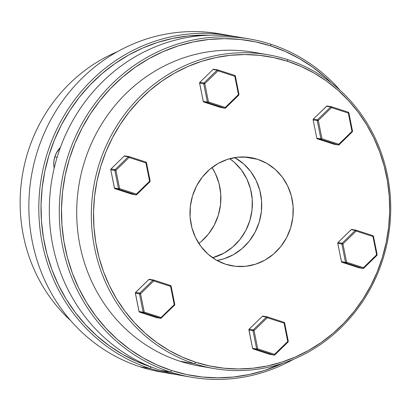 <?xml version="1.0" encoding="UTF-8"?>
<svg xmlns="http://www.w3.org/2000/svg" width="411" height="411" viewBox="0 0 411 411"><rect width="100%" height="100%" fill="white"/><g stroke="black" fill="none" stroke-linecap="round" stroke-linejoin="round"><path stroke-width="0.62" d="M268.172 54.802L253.551 52.269A159.196 149.414 99.8 0 0 81.311 173.247A159.196 149.414 99.8 0 0 179.905 361.207L194.526 363.74L195.61 362.199A157.48 147.806 -80.2 0 1 100.834 166.136A157.48 147.806 -80.2 0 1 287.597 61.321L287.515 59.585A159.196 149.414 99.8 0 0 98.717 165.535A159.196 149.414 99.8 0 0 194.526 363.74A159.196 149.414 -80.2 0 1 95.933 175.78A159.196 149.414 -80.2 0 1 268.172 54.802A159.196 149.414 -80.2 0 1 287.515 59.585A159.196 149.414 -80.2 0 1 386.109 247.545A159.196 149.414 -80.2 0 1 213.869 368.523A159.196 149.414 -80.2 0 1 194.526 363.74L179.905 361.207A159.196 149.414 -80.2 0 1 82.272 169.414A159.196 149.414 -80.2 0 1 260.826 53.728M249.903 39.05L239.947 37.329A171.593 161.055 99.8 0 0 54.293 167.729A171.593 161.055 99.8 0 0 160.562 370.332L170.519 372.058L171.603 370.517A169.877 159.442 -80.2 0 1 69.361 159.016A169.877 159.442 -80.2 0 1 270.834 45.95L270.751 44.208A171.593 161.055 99.8 0 0 67.245 158.415A171.593 161.055 99.8 0 0 170.519 372.058A171.593 161.055 -80.2 0 1 64.244 169.455A171.593 161.055 -80.2 0 1 249.903 39.05A171.593 161.055 -80.2 0 1 270.751 44.208A171.593 161.055 -80.2 0 1 340.144 90.353A171.593 161.055 99.8 0 0 270.751 44.208L270.834 45.95L255.709 41.907L240.255 39.466L224.617 38.649L208.942 39.466L193.391 41.912L178.107 45.955L163.234 51.56L148.921 58.675L135.306 67.234L122.519 77.15L110.682 88.324L99.909 100.659L90.302 114.027L81.959 128.299L74.956 143.347L69.361 159.016L65.231 175.158L62.6 191.618L61.501 208.243L61.933 224.863L63.905 241.324L67.389 257.471L72.357 273.14L78.758 288.183L86.531 302.455L95.599 315.823L105.879 328.153L117.269 339.327L129.66 349.242L142.93 357.796L156.956 364.911L171.603 370.517L186.728 374.56L202.181 377L217.82 377.817L233.494 377L249.045 374.555L264.33 370.511L282.778 363.293A169.877 159.442 -80.2 0 1 171.603 370.517L170.519 372.058L160.562 370.332A171.593 161.055 -80.2 0 1 54.935 165.119A171.593 161.055 -80.2 0 1 244.91 38.274M257.64 159.309A54.91 51.539 -80.2 0 1 291.651 224.139A54.91 51.539 -80.2 0 1 232.241 265.866A54.91 51.539 -80.2 0 1 225.567 264.216A54.91 51.539 -80.2 0 1 191.562 199.386A54.91 51.539 -80.2 0 1 250.972 157.654A54.91 51.539 -80.2 0 1 257.64 159.309L244.134 156.966L257.64 159.309L266.909 163.419L275.206 169.389L282.208 176.987L287.654 185.921L291.327 195.847L293.089 206.384L292.873 217.131L290.69 227.668L286.616 237.599L280.816 246.533L273.505 254.132L264.972 260.101L255.539 264.216L245.573 266.313L235.452 266.313L225.567 264.216L216.299 260.106L208.002 254.137L201 246.538L195.554 237.604L191.88 227.679L190.118 217.136L190.334 206.394L192.518 195.852L196.592 185.926L202.392 176.992L209.702 169.389L218.236 163.419L227.668 159.309L237.635 157.213L247.756 157.213L257.64 159.309M216.946 260.471A54.91 51.539 99.8 0 0 260.877 215.097A54.91 51.539 99.8 0 0 234.753 157.598L243.697 163.932L250.7 171.531L256.145 180.465L259.819 190.391L261.581 200.933L261.365 211.675L259.182 222.217L255.108 232.143L249.307 241.082L242.002 248.681L233.463 254.65L224.031 258.76L216.946 260.471M195.61 362.199L209.631 365.949L223.959 368.21L238.457 368.965L252.981 368.21L267.402 365.944L281.571 362.194L295.355 356.995L308.62 350.398L321.243 342.466L333.1 333.28L344.074 322.918L354.061 311.487L362.964 299.095L370.696 285.861L377.19 271.912L382.374 257.389L386.206 242.423L388.642 227.16L389.664 211.752L389.263 196.345L387.434 181.087L384.203 166.121L379.6 151.592L373.666 137.649L366.463 124.415L358.053 112.023L348.528 100.597L337.965 90.235L326.483 81.044L314.179 73.117L301.176 66.52L287.597 61.321L273.577 57.576L259.249 55.315L244.756 54.555L230.227 55.315L215.806 57.581L201.637 61.326L187.853 66.525L174.588 73.122L161.965 81.054L150.107 90.245L139.134 100.608L129.152 112.039L120.248 124.43L112.511 137.664L106.017 151.608L100.834 166.136L97.001 181.102L94.566 196.36L93.544 211.768L93.949 227.18L95.773 242.439L99.005 257.404L103.608 271.928L109.542 285.876L116.745 299.105L125.155 311.497L134.685 322.928L145.242 333.29L156.73 342.476L169.029 350.408L182.032 357.005L195.61 362.199L194.526 363.74A159.196 149.414 99.8 0 0 383.324 257.784A159.196 149.414 99.8 0 0 287.515 59.585L287.597 61.321A157.48 147.806 -80.2 0 1 382.374 257.389A157.48 147.806 -80.2 0 1 195.61 362.199M331.317 82.888L325.168 77.14L312.776 67.224L299.506 58.67L285.481 51.555L270.834 45.95A169.877 159.442 -80.2 0 1 331.317 82.888M186.404 376.265A171.593 161.055 -80.2 0 1 160.562 370.332A171.593 161.055 99.8 0 0 181.415 375.49L191.367 377.211A171.593 161.055 -80.2 0 1 170.519 372.058A171.593 161.055 99.8 0 0 293.603 359.229A171.593 161.055 -80.2 0 1 191.367 377.211M206.589 367.064A159.196 149.414 -80.2 0 1 179.905 361.207A159.196 149.414 99.8 0 0 199.248 365.99L213.869 368.523M341.562 261.946L341.464 261.55M373.265 235.878L372.916 235.642L372.957 236.515L373.507 236.294L372.926 235.647L356.101 230.191A0.858 0.293 108 0 1 356.126 231.059L356.085 230.191A0.858 0.807 99.8 0 0 355.299 230.386L356.126 231.059L355.299 230.386L342.122 243.23L355.299 230.386L351.215 229.677L338.037 242.521L342.122 243.23L342.954 243.908L356.126 231.059L372.957 236.515L356.126 231.059L342.954 243.908L346.607 262.208L363.432 267.659L376.61 254.815L372.957 236.515A0.858 0.293 -72 0 0 372.926 235.647A0.858 0.293 -72 0 0 372.916 235.642L356.116 230.201M337.816 243.25L337.791 243.343A0.858 0.807 -80.2 0 1 338.037 242.521L338.037 242.521A0.858 0.807 99.8 0 0 337.791 243.343L341.875 244.052L345.528 262.352L346.062 262.973L341.978 262.269L358.808 267.72L362.892 268.429L346.062 262.973L346.607 262.208L342.954 243.908L342.122 243.23A0.858 0.807 99.8 0 0 341.875 244.052L337.791 243.343L341.443 261.643L345.528 262.352L341.875 244.052L342.954 243.908L341.875 244.052A0.858 0.807 -80.2 0 1 342.122 243.23L338.037 242.521L351.215 229.677L355.299 230.386A0.858 0.807 -80.2 0 1 356.085 230.191L356.167 230.252M356.101 230.191L351.898 229.456L351.215 229.677A0.858 0.807 -80.2 0 1 352.001 229.482A0.858 0.807 99.8 0 0 351.215 229.677L351.143 229.749M341.428 261.571L341.443 261.643A0.858 0.807 99.8 0 0 341.978 262.269L346.062 262.973A0.858 0.807 -80.2 0 1 345.528 262.352L346.607 262.208L345.528 262.352L341.443 261.643L337.791 243.343M358.777 267.71A0.858 0.293 -72 0 0 358.793 267.72A0.858 0.807 99.8 0 0 358.911 267.746L362.995 268.455L363.74 268.224L376.913 255.375L376.61 254.815L376.913 255.375L377.154 254.594L373.455 236.268L372.957 236.515L376.61 254.815L377.154 254.594L363.432 267.659L346.607 262.208A0.858 0.293 108 0 1 346.062 262.973L362.892 268.429A0.858 0.293 -72 0 0 363.432 267.659L363.74 268.224L363.432 267.659L362.892 268.429A0.858 0.807 99.8 0 0 363.678 268.234A0.858 0.807 -80.2 0 1 362.892 268.429L358.808 267.72L341.582 262.007L337.739 243.317L337.97 242.603M358.726 267.664L358.911 267.746A0.858 0.807 -80.2 0 1 358.808 267.72A0.858 0.293 -72 0 0 358.808 267.72L341.978 262.269A0.858 0.293 108 0 1 341.967 262.264L341.582 262.007M334.585 144.287L338.253 144.98L321.428 139.529L317.343 138.82L334.169 144.276L317.343 138.82L321.428 139.529L321.967 138.759L338.798 144.215L351.97 131.366L348.317 113.066L331.492 107.615L318.32 120.459L321.967 138.759L318.32 120.459L317.235 120.603L313.151 119.894L316.804 138.194L320.888 138.903L317.235 120.603L320.888 138.903L321.967 138.759L320.888 138.903A0.858 0.807 99.8 0 0 321.428 139.529A0.858 0.807 -80.2 0 1 320.888 138.903L316.804 138.194L313.151 119.894L317.235 120.603L318.32 120.459L317.487 119.786L330.66 106.937L326.868 106.048M326.504 106.3L313.403 119.077L317.487 119.786A0.858 0.807 99.8 0 0 317.235 120.603A0.858 0.807 -80.2 0 1 317.487 119.786L318.32 120.459L331.492 107.615L330.66 106.937L317.487 119.786L313.403 119.077A0.858 0.807 99.8 0 0 313.151 119.894L313.151 119.894A0.858 0.807 -80.2 0 1 313.403 119.077L313.357 119.226M331.533 106.803L331.451 106.742A0.858 0.293 108 0 1 331.466 106.747L331.477 106.752A0.858 0.293 108 0 1 331.492 107.615L331.451 106.742L330.66 106.937L331.492 107.615L348.317 113.066A0.858 0.293 -72 0 0 348.292 112.198A0.858 0.293 -72 0 0 348.276 112.198L331.348 106.716A0.858 0.807 -80.2 0 1 331.451 106.742L331.035 106.726M316.789 138.127L316.804 138.194A0.858 0.807 99.8 0 0 317.343 138.82A0.858 0.807 -80.2 0 1 316.804 138.194L313.141 119.822M348.353 112.254L348.317 113.066L348.867 112.85L348.317 113.066L352.278 131.931L351.97 131.366L338.798 144.215L321.967 138.759A0.858 0.293 108 0 1 321.428 139.529L338.253 144.98A0.858 0.293 -72 0 0 338.798 144.215L338.253 144.98L339.106 144.77L338.798 144.215L339.044 144.785A0.858 0.807 -80.2 0 1 338.253 144.98L338.669 144.996M313.403 119.077L326.575 106.233L330.66 106.937A0.858 0.807 -80.2 0 1 331.348 106.716L327.264 106.012A0.858 0.807 99.8 0 0 326.575 106.233M317.343 138.82L317.343 138.82A0.858 0.293 108 0 1 317.328 138.815A0.858 0.293 108 0 1 317.323 138.815L316.753 138.168M352.217 131.941L339.106 144.775L338.356 145.006L334.153 144.271A0.858 0.293 -72 0 0 334.153 144.271A0.858 0.293 -72 0 0 334.169 144.276A0.858 0.807 99.8 0 0 334.379 144.312M338.253 144.98L334.169 144.276M351.97 131.366L352.52 131.15L351.97 131.366M348.816 112.82A0.858 0.807 99.8 0 0 348.307 112.208L331.466 106.747M326.951 106.023A0.858 0.807 -80.2 0 1 327.264 106.012L326.909 106.023A0.858 0.272 76.2 0 1 326.951 106.023M199.669 83.012L199.612 82.662L200.142 82.863M220.635 107.477A0.858 0.293 -72 0 0 220.645 107.482L203.82 102.026A0.858 0.293 108 0 1 203.82 102.026A0.858 0.807 -80.2 0 1 203.296 101.404A0.858 0.807 99.8 0 0 203.835 102.031L207.92 102.74A0.858 0.807 -80.2 0 1 207.38 102.113L203.245 101.378L199.592 83.079L203.296 101.404L207.38 102.113L203.728 83.813L199.643 83.104L203.728 83.813L207.38 102.113A0.858 0.807 99.8 0 0 207.92 102.74L203.835 102.031L220.661 107.487L224.745 108.191L207.92 102.74L224.745 108.191A0.858 0.293 -72 0 0 225.29 107.425L238.462 94.576L234.809 76.276L217.984 70.826L204.812 83.669L208.459 101.969L225.29 107.425L208.459 101.969A0.858 0.293 108 0 1 207.92 102.74A0.858 0.293 -72 0 0 208.459 101.969L207.38 102.113L208.459 101.969L204.812 83.669L203.728 83.813L204.812 83.669L203.979 82.996L217.152 70.147L213.068 69.438L199.895 82.287L203.979 82.996L203.728 83.813A0.858 0.807 -80.2 0 1 203.979 82.996L204.812 83.669L217.984 70.826L217.152 70.147L203.979 82.996L199.895 82.287A0.858 0.807 99.8 0 0 199.643 83.104L199.844 82.436M225.536 107.995L225.536 107.995A0.858 0.807 -80.2 0 1 224.745 108.191A0.858 0.807 99.8 0 0 225.536 107.995L225.29 107.425A0.858 0.293 108 0 1 224.745 108.191L220.661 107.487A0.858 0.293 -72 0 0 220.661 107.487A0.858 0.807 99.8 0 0 220.871 107.523M234.799 75.419A0.858 0.807 99.8 0 1 235.308 76.03L234.784 75.408A0.858 0.293 -72 0 0 234.768 75.408A0.858 0.293 108 0 1 234.784 75.408A0.858 0.293 108 0 1 234.809 76.276A0.858 0.293 -72 0 0 234.784 75.408L217.958 69.957A0.858 0.293 -72 0 0 217.943 69.952A0.858 0.807 99.8 0 0 217.152 70.147L217.984 70.826A0.858 0.293 -72 0 0 217.958 69.957A0.858 0.293 108 0 1 217.984 70.826L234.809 76.276L235.359 76.061L234.809 76.276L238.462 94.576L239.012 94.36L238.462 94.576L238.77 95.141L238.462 94.576L225.29 107.425L225.593 107.985L224.848 108.216L220.764 107.512A0.858 0.807 -80.2 0 1 220.661 107.487A0.858 0.293 108 0 1 220.645 107.482L220.764 107.512M203.805 102.02A0.858 0.293 -72 0 0 203.82 102.026A0.858 0.293 -72 0 0 203.835 102.031L220.645 107.482M225.593 107.985L238.77 95.141L238.935 94.422M203.82 102.026L203.245 101.378L199.643 83.104M235.359 76.061L238.961 94.33M234.768 75.408L217.969 69.962M199.664 82.662A0.858 0.807 -80.2 0 1 199.895 82.287L212.996 69.51M199.895 82.287L213.068 69.438A0.858 0.807 -80.2 0 1 213.859 69.248A0.858 0.807 99.8 0 0 213.068 69.438L217.152 70.147A0.858 0.807 -80.2 0 1 217.943 69.952M213.068 69.438L213.756 69.223L217.958 69.957M131.761 194.131A0.858 0.293 -72 0 0 131.777 194.136L131.895 194.167A0.858 0.807 -80.2 0 1 131.787 194.141L114.612 188.454A0.858 0.807 99.8 0 0 114.962 188.69L131.787 194.141L135.871 194.85L119.046 189.394L114.962 188.69L119.046 189.394L135.871 194.85A0.858 0.807 99.8 0 0 136.663 194.655L136.663 194.655A0.858 0.807 -80.2 0 1 135.871 194.85A0.858 0.293 -72 0 0 136.416 194.079L149.589 181.236L145.936 162.936L129.111 157.48L115.938 170.324L119.591 188.623L136.416 194.079L136.724 194.644L136.416 194.079L135.871 194.85L131.787 194.141A0.858 0.807 99.8 0 0 131.998 194.177M146.244 162.299L145.895 162.062L145.936 162.936L146.486 162.715L145.936 162.936L149.589 181.236L150.138 181.015L149.589 181.236L149.897 181.796L149.589 181.236L136.416 194.079L119.591 188.623L115.938 170.324L114.854 170.473L110.77 169.764L114.422 188.063L118.507 188.767L114.854 170.473L118.507 188.767L119.046 189.394L119.591 188.623A0.858 0.293 108 0 1 119.046 189.394A0.858 0.807 -80.2 0 1 118.507 188.767L119.591 188.623L118.507 188.767L114.422 188.063A0.858 0.807 99.8 0 0 114.612 188.454A0.858 0.807 -80.2 0 1 114.422 188.063L114.448 187.971M129.152 156.673L129.069 156.612A0.858 0.807 99.8 0 0 128.283 156.807L129.111 157.48L129.069 156.612A0.858 0.293 108 0 1 129.111 157.48L128.283 156.807L124.199 156.098L111.021 168.942L115.106 169.651L128.283 156.807L115.106 169.651L115.938 170.324L129.111 157.48L145.936 162.936A0.858 0.293 -72 0 0 145.91 162.068L129.1 156.617M131.895 194.167L135.979 194.876L136.724 194.644L149.897 181.796L150.061 181.081M114.962 188.69A0.858 0.293 108 0 1 114.946 188.685L131.777 194.136A0.858 0.293 -72 0 0 131.787 194.141L131.71 194.084M114.412 187.991L110.77 169.764A0.858 0.807 -80.2 0 1 111.021 168.942A0.858 0.807 99.8 0 0 110.77 169.764L114.854 170.473A0.858 0.807 -80.2 0 1 115.106 169.651A0.858 0.807 99.8 0 0 114.854 170.473L115.938 170.324L115.106 169.651L111.021 168.942L124.199 156.098A0.858 0.807 -80.2 0 1 124.985 155.903A0.858 0.807 99.8 0 0 124.199 156.098L128.283 156.807A0.858 0.807 -80.2 0 1 129.069 156.612L145.91 162.068A0.858 0.293 -72 0 0 145.895 162.062L146.486 162.715L150.138 181.015M114.946 188.685L114.546 188.366M110.77 169.764L114.561 188.428M124.122 156.17L110.949 169.024M110.795 169.671L110.96 168.952M149.203 279.336A0.858 0.807 99.8 0 0 148.833 279.542L135.661 292.391L139.745 293.1L152.918 280.251L148.833 279.542L149.625 279.352A0.858 0.807 99.8 0 0 149.203 279.336L149.625 279.352M148.767 279.562L152.918 280.251L153.75 280.929L153.791 280.117L152.918 280.251A0.858 0.807 -80.2 0 1 153.601 280.03L153.719 280.061A0.858 0.293 108 0 1 153.75 280.929L170.575 286.38A0.858 0.293 -72 0 0 170.55 285.511L170.575 286.38L171.125 286.164L170.575 286.38L174.228 304.679L161.05 317.528L174.228 304.679L170.575 286.38L153.75 280.929L140.572 293.773L144.225 312.072L161.05 317.528L161.359 318.088L161.05 317.528L160.511 318.294L143.686 312.843L139.601 312.134L156.427 317.59L160.927 318.309L174.475 305.255M160.511 318.294L156.427 317.59A0.858 0.807 99.8 0 0 156.529 317.616L160.614 318.32L161.302 318.099A0.858 0.807 -80.2 0 1 160.511 318.294A0.858 0.293 -72 0 0 161.05 317.528L144.225 312.072L140.572 293.773L153.75 280.929L152.918 280.251L139.745 293.1L140.572 293.773L139.493 293.916L135.409 293.207L139.062 311.507L143.146 312.216L139.493 293.916L143.146 312.216L144.225 312.072A0.858 0.293 108 0 1 143.686 312.843L160.927 318.309M153.735 280.066L170.611 285.568M174.228 304.679L174.778 304.464L174.228 304.679L174.541 305.234L174.228 304.679M171.074 286.133A0.858 0.807 99.8 0 0 170.565 285.522M153.719 280.061L170.55 285.511A0.858 0.293 -72 0 0 170.534 285.511L171.125 286.164L174.778 304.464L174.536 305.245M153.791 280.117L153.288 280.04M156.529 317.616A0.858 0.807 -80.2 0 1 156.427 317.59L139.601 312.134L143.686 312.843A0.858 0.807 -80.2 0 1 143.146 312.216A0.858 0.807 99.8 0 0 143.686 312.843L144.225 312.072L143.146 312.216L139.062 311.507A0.858 0.807 99.8 0 0 139.601 312.134A0.858 0.293 108 0 1 139.586 312.129L156.411 317.585A0.858 0.293 -72 0 0 156.411 317.585L156.529 317.616A0.858 0.807 99.8 0 0 156.637 317.626M135.399 293.135L135.409 293.207A0.858 0.807 -80.2 0 1 135.661 292.391A0.858 0.807 99.8 0 0 135.409 293.207L139.493 293.916A0.858 0.807 -80.2 0 1 139.745 293.1A0.858 0.807 99.8 0 0 139.493 293.916L140.572 293.773L139.745 293.1L135.594 292.406L148.772 279.557L149.517 279.326L153.601 280.03A0.858 0.807 -80.2 0 1 153.709 280.055M139.586 312.129A0.858 0.293 108 0 1 139.581 312.129L139.046 311.44M135.661 292.391L148.761 279.614M139.601 312.134L139.601 312.134A0.858 0.807 -80.2 0 1 139.062 311.507L135.358 293.182L135.609 292.54M248.943 329.905L249.169 329.18L253.253 329.889L266.426 317.04L262.341 316.336L249.169 329.18A0.858 0.807 99.8 0 0 248.938 329.555L249.117 329.329M249.107 329.19L262.341 316.336A0.858 0.807 -80.2 0 1 263.132 316.141A0.858 0.807 99.8 0 0 262.341 316.336L266.426 317.04A0.858 0.807 -80.2 0 1 267.217 316.845A0.858 0.293 -72 0 0 267.217 316.845A0.858 0.293 108 0 1 267.258 317.718L254.08 330.562L257.733 348.862L274.563 354.318L287.736 341.469L284.083 323.169L267.258 317.718A0.858 0.293 -72 0 0 267.227 316.85A0.858 0.293 108 0 1 267.227 316.85A0.858 0.807 99.8 0 0 266.426 317.04L253.253 329.889L249.102 329.196M252.554 348.23L248.938 329.555A0.858 0.807 99.8 0 0 248.917 329.997L253.001 330.706A0.858 0.807 -80.2 0 1 253.253 329.889L254.08 330.562L253.253 329.889L253.001 330.706L256.654 349.006L253.001 330.706L248.917 329.997L252.57 348.297L256.654 349.006L257.733 348.862A0.858 0.293 108 0 1 257.194 349.633L253.109 348.924L269.935 354.38L274.019 355.083L257.194 349.633L274.019 355.083A0.858 0.293 -72 0 0 274.563 354.318L274.867 354.878L288.044 342.034L287.736 341.469L288.286 341.248L287.736 341.469L288.044 342.034L288.209 341.32M262.269 316.403L263.025 316.116L267.227 316.85L284.058 322.306A0.858 0.293 108 0 1 284.058 322.306A0.858 0.293 -72 0 0 284.042 322.301A0.858 0.293 108 0 1 284.083 323.169L287.736 341.469L274.563 354.318L257.733 348.862L254.08 330.562L253.001 330.706L254.08 330.562L267.258 317.718L266.426 317.04L267.258 317.718L284.083 323.169A0.858 0.293 -72 0 0 284.058 322.306L267.242 316.855M288.286 341.253L284.633 322.954L284.083 323.169L284.582 322.928A0.858 0.807 99.8 0 0 284.073 322.311M249.169 329.18L262.341 316.336M274.872 354.878L274.81 354.888A0.858 0.807 -80.2 0 1 274.019 355.083A0.858 0.807 99.8 0 0 274.81 354.888L274.563 354.318A0.858 0.293 108 0 1 274.019 355.083L269.935 354.38A0.858 0.807 99.8 0 0 270.145 354.416M248.938 329.555L249.415 329.756M253.078 348.913A0.858 0.293 -72 0 0 253.094 348.918A0.858 0.807 -80.2 0 1 252.57 348.297L252.57 348.297A0.858 0.807 99.8 0 0 253.109 348.924L257.194 349.633A0.858 0.807 -80.2 0 1 256.654 349.006A0.858 0.807 99.8 0 0 257.194 349.633A0.858 0.293 -72 0 0 257.733 348.862L256.654 349.006L252.57 348.297L248.917 329.997M269.909 354.369A0.858 0.293 -72 0 0 269.919 354.374L270.037 354.405A0.858 0.807 -80.2 0 1 269.935 354.38A0.858 0.293 108 0 1 269.919 354.374L253.109 348.924A0.858 0.293 -72 0 0 253.109 348.924A0.858 0.293 108 0 1 253.094 348.918L252.595 348.204M269.919 354.374A0.858 0.293 -72 0 0 269.935 354.38L253.094 348.918M165.946 372.726A171.593 161.055 -80.2 0 1 140.105 366.792A171.593 161.055 99.8 0 0 160.958 371.95L170.909 373.671A171.593 161.055 -80.2 0 1 150.061 368.513A171.593 161.055 99.8 0 0 176.18 374.488A171.593 161.055 -80.2 0 1 170.909 373.671M151.145 366.977L150.061 368.513L140.105 366.792L150.061 368.513A171.593 161.055 -80.2 0 1 43.787 165.91A171.593 161.055 -80.2 0 1 229.446 35.51A171.593 161.055 -80.2 0 1 234.681 36.512A171.593 161.055 99.8 0 0 44.47 163.157A171.593 161.055 99.8 0 0 150.061 368.513L151.145 366.977L151.726 367.162A169.877 159.442 -80.2 0 1 151.145 366.977A169.877 159.442 -80.2 0 1 43.71 177.177A169.877 159.442 -80.2 0 1 209.189 35.192L204.159 35.11L188.485 35.927L172.933 38.367L157.649 42.415L142.776 48.02L128.468 55.136L114.849 63.695L102.062 73.61L90.225 84.784L79.451 97.114L69.844 110.482L61.501 124.759L54.499 139.802L48.904 155.471L44.773 171.618L42.143 188.079L41.043 204.699L41.475 221.324L43.448 237.784L46.931 253.926L51.899 269.595L58.3 284.643L66.073 298.915L75.141 312.283L85.421 324.613L96.811 335.787L109.203 345.702L122.473 354.256L136.498 361.372L151.145 366.977M229.759 158.687L234.362 162.319L241.365 169.918L246.811 178.852L250.484 188.777L252.246 199.314L252.03 210.062L249.847 220.599L245.773 230.53L239.973 239.464L232.662 247.062L224.129 253.032L212.61 257.764A54.91 51.539 -80.2 0 0 251.542 213.484A54.91 51.539 -80.2 0 0 229.759 158.687M198.857 243.471A54.91 51.539 99.8 0 0 212.004 167.529L215.302 173.396L218.976 183.321L220.738 193.864L220.522 204.606L218.339 215.148L214.265 225.074L208.464 234.008L201.159 241.606L198.857 243.471M229.446 35.51L219.489 33.789A171.593 161.055 99.8 0 0 33.836 164.189A171.593 161.055 99.8 0 0 140.105 366.792A171.593 161.055 -80.2 0 1 34.478 161.574A171.593 161.055 -80.2 0 1 224.452 34.735M117.253 51.771A159.196 149.414 99.8 0 0 70.713 320.647A159.196 149.414 -80.2 0 1 117.253 51.771M54.786 156.894L57.108 157.295L54.786 156.894L56.41 152.943L60.355 147.539A21.865 20.524 99.8 0 0 54.786 156.894A21.865 20.524 99.8 0 0 54.201 168.12L53.831 165.371L53.918 161.091L54.786 156.894M351.153 229.687L337.981 242.536M313.1 119.868L313.341 119.087L326.909 106.023M334.153 144.271L317.328 138.815M352.278 131.931L352.52 131.15L348.867 112.85L348.292 112.198M124.137 156.108L124.882 155.877L129.085 156.612M135.358 293.182L139.01 311.481M284.633 322.954L284.058 322.306M270.037 354.405L274.122 355.109L274.867 354.878"/></g></svg>
